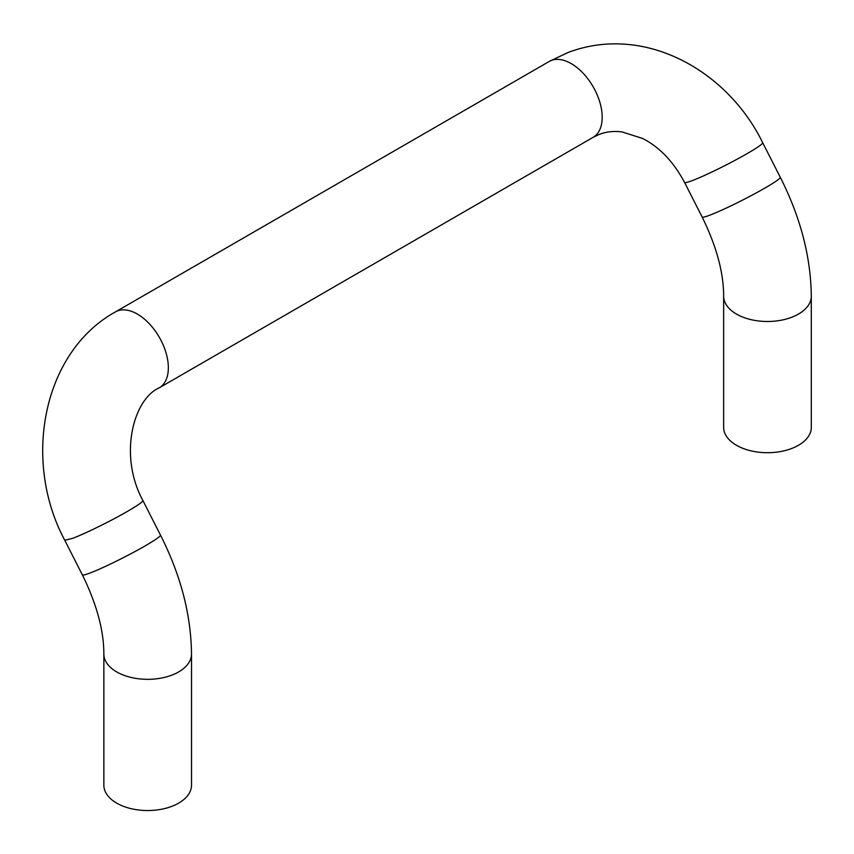<?xml version="1.0" encoding="UTF-8"?>
<svg xmlns="http://www.w3.org/2000/svg" width="854" height="854" viewBox="0 0 854 854"><rect width="100%" height="100%" fill="white"/><g stroke="black" fill="none" stroke-linecap="round" stroke-linejoin="round"><path stroke-width="1.28" d="M723.648 296.189L723.648 427.406A43.821 25.3 -0 0 0 750.698 450.773A43.821 25.3 -0 0 0 798.469 445.297A43.821 25.3 -0 0 0 811.3 427.406L811.3 296.189C810.852 256.894 800.508 217.247 780.268 177.258A43.821 3.277 -27 0 1 765.035 187.997A43.821 3.277 -27 0 1 724.608 208.835A43.821 3.277 -27 0 1 702.148 217.001C716.453 246.133 723.626 272.533 723.648 296.189A43.821 25.3 0 0 0 736.49 314.08A43.821 25.3 0 0 0 798.469 314.08A43.821 25.3 0 0 0 811.3 296.189M191.509 654.025L191.509 785.232A43.821 25.3 180 0 1 178.667 803.123A43.821 25.3 180 0 1 130.908 808.61A43.821 25.3 180 0 1 103.857 785.232L103.857 654.025A43.821 25.3 180 0 0 130.908 677.403A43.821 25.3 180 0 0 178.667 671.917A43.821 25.3 180 0 0 191.509 654.025C191.061 614.731 180.717 575.084 160.477 535.095A43.821 3.277 153 0 1 145.244 545.834A43.821 3.277 153 0 1 126.552 556.007A43.821 3.277 153 0 1 82.347 574.838C96.662 603.97 103.825 630.359 103.857 654.025M64.787 540.262L72.836 538.287C82.219 534.625 94.26 529.01 108.97 521.442A43.821 3.277 153 0 0 127.652 511.268A43.821 3.277 153 0 0 142.896 500.529C118.215 455.097 133.576 398.967 159.26 387.823A43.821 25.3 -120 0 0 165.986 352.702A43.821 25.3 -120 0 0 137.355 314.08A43.821 25.3 -120 0 0 117.532 310.909A43.821 25.3 -120 0 0 115.439 311.913C42.7 352.029 22.033 460.519 64.765 540.272L82.347 574.838M684.566 182.436A43.821 3.277 -27 0 0 692.637 180.461A43.821 3.277 -27 0 0 747.453 153.442A43.821 3.277 -27 0 0 762.686 142.693C727.17 69.975 643.895 23.698 567.953 52.532L549.293 61.424A43.821 25.3 -120 0 1 551.385 60.431A43.821 25.3 -120 0 1 571.209 63.602A43.821 25.3 -120 0 1 599.839 102.213A43.821 25.3 -120 0 1 593.114 137.334L599.305 134.388C606.009 131.751 613.535 130.908 621.861 131.879L642.539 138.423C659.523 147.069 673.528 161.737 684.566 182.436L702.148 217.001M762.686 142.693L780.268 177.258M159.26 387.823L593.114 137.334M115.439 311.913L549.293 61.424M142.896 500.529L160.477 535.095"/></g></svg>
